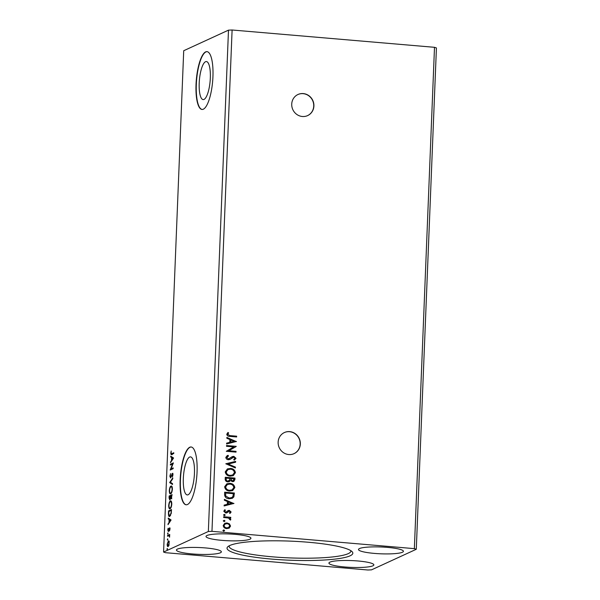 <?xml version="1.0" encoding="UTF-8"?>
<svg xmlns="http://www.w3.org/2000/svg" width="600" height="600" viewBox="0 0 600 600"><rect width="100%" height="100%" fill="white"/><g stroke="black" fill="none" stroke-linecap="round" stroke-linejoin="round"><path stroke-width="0.9" d="M291.728 104.093A11.603 10.988 65.3 0 0 307.657 115.583A11.603 10.988 65.3 0 0 313.905 105.99A11.603 10.988 65.3 0 0 297.968 94.5A11.603 10.988 65.3 0 0 291.728 104.093M307.575 115.62A11.603 10.988 65.3 0 0 313.733 106.065A11.603 10.988 65.3 0 0 297.885 94.537M278.145 442.132A11.603 10.988 65.3 0 0 294.082 453.63A11.603 10.988 65.3 0 0 300.33 444.03A11.603 10.988 65.3 0 0 284.392 432.54A11.603 10.988 65.3 0 0 278.145 442.132M293.993 453.668A11.603 10.988 65.3 0 0 300.157 444.112A11.603 10.988 65.3 0 0 284.31 432.577M205.522 61.718A19.087 5.393 -85.1 0 0 199.282 81.623A19.087 5.393 -85.1 0 0 203.138 99.585A19.087 5.393 -85.1 0 0 204.007 99.42A19.087 5.393 -85.1 0 0 210.248 79.515A19.087 5.393 -85.1 0 0 206.392 61.552A19.087 5.393 -85.1 0 0 205.522 61.718M189.645 457.058A19.087 5.393 -85.1 0 0 183.405 476.963A19.087 5.393 -85.1 0 0 187.26 494.925A19.087 5.393 -85.1 0 0 188.13 494.76A19.087 5.393 -85.1 0 0 194.37 474.855A19.087 5.393 -85.1 0 0 190.515 456.893A19.087 5.393 -85.1 0 0 189.645 457.058M189.757 447.24A29.01 8.19 -85.1 0 0 180.278 477.48A29.01 8.19 -85.1 0 0 186.135 504.787A29.01 8.19 -85.1 0 0 187.455 504.533A29.01 8.19 -85.1 0 0 196.942 474.285A29.01 8.19 -85.1 0 0 191.078 446.985A29.01 8.19 -85.1 0 0 189.757 447.24M191.22 447A29.01 8.19 -85.1 0 0 190.035 447.263A29.01 8.19 -85.1 0 0 180.57 477.263A29.01 8.19 -85.1 0 0 186.278 504.795M205.635 51.9A29.01 8.19 -85.1 0 0 196.155 82.14A29.01 8.19 -85.1 0 0 202.013 109.448A29.01 8.19 -85.1 0 0 203.34 109.192A29.01 8.19 -85.1 0 0 212.82 78.945A29.01 8.19 -85.1 0 0 206.962 51.645A29.01 8.19 -85.1 0 0 205.635 51.9M207.097 51.66A29.01 8.19 -85.1 0 0 205.913 51.922A29.01 8.19 -85.1 0 0 196.447 81.922A29.01 8.19 -85.1 0 0 202.155 109.455M402.45 552.232A22.477 3.412 2.3 0 1 377.587 553.643A22.477 3.412 2.3 0 1 358.5 549.495A22.477 3.412 2.3 0 1 359.475 548.558A22.477 3.412 2.3 0 1 384.338 547.155A22.477 3.412 2.3 0 1 403.425 551.303A22.477 3.412 2.3 0 1 402.45 552.232M329.903 562.148A22.477 3.412 -177.7 0 0 328.928 563.085A22.477 3.412 -177.7 0 0 348.015 567.225A22.477 3.412 -177.7 0 0 372.877 565.822A22.477 3.412 -177.7 0 0 373.853 564.885A22.477 3.412 -177.7 0 0 354.772 560.745A22.477 3.412 -177.7 0 0 329.903 562.148M220.388 552.78A22.477 3.412 2.3 0 1 195.525 554.183A22.477 3.412 2.3 0 1 176.438 550.035A22.477 3.412 2.3 0 1 177.413 549.097A22.477 3.412 2.3 0 1 202.282 547.695A22.477 3.412 2.3 0 1 221.362 551.842A22.477 3.412 2.3 0 1 220.388 552.78M206.985 535.515A22.477 3.412 -177.7 0 0 206.01 536.452A22.477 3.412 -177.7 0 0 225.097 540.592A22.477 3.412 -177.7 0 0 249.96 539.19A22.477 3.412 -177.7 0 0 250.935 538.252A22.477 3.412 -177.7 0 0 231.847 534.112A22.477 3.412 -177.7 0 0 206.985 535.515M350.093 555.817A62.948 9.547 2.3 0 1 275.715 559.418A62.948 9.547 2.3 0 1 227.843 546.705A62.948 9.547 2.3 0 1 229.77 545.52A62.948 9.547 2.3 0 1 294.577 541.32A62.948 9.547 2.3 0 1 352.14 551.7A62.948 9.547 2.3 0 1 350.093 555.817M229.237 545.783A60.915 9.24 -177.7 0 0 229.147 546.217A60.915 9.24 -177.7 0 0 280.86 557.445A60.915 9.24 -177.7 0 0 348.233 553.643A60.915 9.24 -177.7 0 0 350.88 551.107A60.915 9.24 -177.7 0 0 350.827 550.665M367.897 570L165.502 552.69L163.575 552.06L208.35 531.487L211.965 531.338L414.36 548.648L416.287 549.278L371.513 569.85L367.897 570M236.445 441.457L226.605 443.97L226.635 443.13L229.792 442.373L229.905 439.553L226.837 438.255L226.868 437.415L236.272 441.63M228.495 455.985L226.815 457.418L228.405 458.963L232.327 456.6L233.82 456.33L236.017 458.317L234.292 460.11L233.722 459.457L235.02 458.22L233.835 457.103L229.987 459.435L228.36 459.728C226.905 459.592 226.058 458.812 225.817 457.388L227.197 455.64L228.03 455.317L228.495 455.985L227.843 456.248M232.837 457.298L231.555 458.332M230.445 468.42C233.22 468.6 234.885 470.018 235.44 472.673L233.228 475.68L230.183 476.138C227.415 475.95 225.765 474.525 225.233 471.862L227.468 468.885L230.28 468.502C233.048 468.683 234.712 470.1 235.267 472.748L235.44 472.673M229.853 483.338C232.62 483.518 234.285 484.928 234.84 487.582L232.627 490.59L229.59 491.055C226.815 490.868 225.165 489.435 224.632 486.772L226.868 483.795L229.68 483.412C232.447 483.592 234.112 485.01 234.667 487.658L234.84 487.582M233.955 503.423L224.115 505.935L224.153 505.095L227.303 504.33L227.415 501.51L224.347 500.22L224.377 499.38L233.782 503.588M223.462 515.002L224.468 514.35L225.248 515.062L224.415 515.632L223.627 514.92L224.468 514.35L223.627 514.92M224.295 514.425L225.248 515.062L224.415 515.632M223.222 520.912L224.228 520.26L225.007 520.972L224.175 521.55L223.395 520.838L224.228 520.26L223.395 520.838M224.055 520.335L225.007 520.972L224.175 521.55M222.84 530.55L223.837 529.905L224.625 530.618L223.785 531.188L223.005 530.475L223.837 529.905L223.005 530.475M223.673 529.98L224.625 530.618L223.785 531.188M163.575 552.06L183.712 50.722L228.487 30.15L232.103 30L434.498 47.31L414.36 548.648M232.103 30L211.965 531.338M224.73 523.327L226.8 523.028L229.29 523.987L230.377 526.17L229.298 528.067L226.748 528.6C224.73 528.45 223.553 527.408 223.208 525.465L224.82 523.29L226.972 522.945L229.455 523.912L230.55 526.095L228.93 528.263M223.68 516.735L230.775 517.335L230.745 518.107L229.702 518.018L230.812 519.465L230.55 520.028L229.808 519.592L228.465 518.033L223.65 517.5L223.68 516.735M231.112 512.002L230.048 513.405L229.455 512.903L230.243 511.98L229.312 511.147L226.868 512.88L225.765 513.037L223.778 511.237L224.805 509.73L225.442 510.232L224.655 511.222L225.757 512.265L228.21 510.533L229.312 510.375L231.112 512.002L229.875 513.48M224.647 509.82L225.27 510.308L224.483 511.305L225.585 512.34L226.44 512.138M224.572 494.505L224.67 492.18L234.375 493.013L233.865 496.882L232.305 498.308L229.147 498.75C226.343 498.63 224.82 497.213 224.572 494.505M225.27 477.27L234.975 478.095L234.915 479.513L233.858 481.403L232.417 481.62L230.392 480.502L229.312 481.635L227.85 481.875C226.245 481.725 225.36 480.862 225.188 479.272L225.27 477.27M225.81 463.77L235.642 461.385L235.612 462.225L228.15 464.033L235.41 467.1L235.38 467.94L225.81 463.77M226.515 446.287L226.545 445.515L236.25 446.347L228.81 450.743L236.048 451.357L236.017 452.13L226.312 451.298L233.73 446.903L226.515 446.287M230.197 435.638L236.655 436.192L236.625 436.965L230.07 436.403C228.3 436.56 227.19 435.855 226.748 434.28L227.94 432.48L228.667 432.938L227.737 434.355L230.032 435.713L236.655 436.192M434.498 47.31L436.425 47.94L416.287 549.278M168.165 546.548C167.55 546.847 167.22 546.075 167.167 544.23L168.398 540.885L169.132 541.283L168.968 545.445L167.917 546.592M167.558 535.47L169.718 534.472L169.575 537.195L168.99 535.688L167.528 536.243L167.558 535.47L169.703 534.78M169.567 535.74L168.255 535.905M168.3 531.345L167.738 530.002L168.097 528.278L168.315 530.58L169.462 527.903L169.972 529.11L169.605 530.745L169.44 528.675L168.165 531.375M169.958 529.305L169.44 528.675M168.248 530.588L168.773 530.618L168.248 530.588M169.74 516.428C168.877 516.93 168.45 515.873 168.45 513.248L168.54 510.915L171.502 509.558L171.24 513.51L169.365 516.502M171.218 498.713L170.625 498.06L169.808 499.987L169.065 498.007L169.14 496.005L172.102 494.647L171.067 498.743M169.688 482.505L172.77 477.938L172.74 478.778L170.392 482.243L172.538 483.653L172.507 484.493L169.68 482.632L170.43 482.265M170.385 465.022L170.415 464.25L173.377 462.893L170.97 468.923L173.175 467.91L173.145 468.683L170.183 470.04L172.59 464.01L170.385 465.022M171.757 454.425C171.203 454.98 170.887 454.53 170.79 453.067L171.21 451.02L171.097 452.925L171.817 453.645L173.782 452.737L173.752 453.51L171.218 454.567M172.373 453.69L173.767 453.045M228.487 30.15L208.35 531.487M173.572 458.01L170.483 462.713L171.502 460.403L171.615 457.59L170.708 456.998L170.745 456.158L173.572 458.01M172.642 473.355L172.972 474.81L172.395 476.97L172.335 474.097L170.58 477.93L169.868 476.183L170.602 473.632L170.167 475.987L170.618 477.158L172.5 473.303M172.972 474.127L172.335 474.097M170.745 486.975L171.532 486.12L170.977 486.075C171.825 485.632 172.297 486.66 172.395 489.165C172.102 491.903 171.532 493.44 170.685 493.785C169.837 494.22 169.373 493.178 169.282 490.65C169.575 487.95 170.137 486.428 170.977 486.075L171.322 486.007M170.145 501.885L170.933 501.037L170.377 500.985C171.225 500.543 171.697 501.57 171.795 504.075C171.51 506.812 170.94 508.35 170.085 508.695C169.238 509.13 168.773 508.088 168.683 505.56C168.975 502.86 169.538 501.338 170.377 500.985L170.722 500.918M171.083 519.967L167.993 524.67L169.012 522.368L169.125 519.548L168.218 518.955L168.255 518.115L171.083 519.967M167.97 532.942L167.812 534.217L167.595 533.685L167.865 532.928L168.083 533.46M167.812 534.217L167.595 533.685L168.053 533.722M167.73 538.852L167.572 540.127L167.355 539.602L167.625 538.845L167.85 539.37M167.572 540.127L167.355 539.602L167.82 539.64M167.34 548.49L167.19 549.773L166.965 549.24L167.243 548.482L167.46 549.015M167.19 549.773L166.965 549.24L167.43 549.278M172.312 454.478C171.757 455.033 171.442 454.575 171.345 453.12M171.015 461.91L170.512 461.873M172.005 460.447L171.502 460.403M172.058 460.365L172.08 459.96M172.163 457.8L171.615 457.59M172.17 457.635L170.708 456.998M171.262 457.043L171.285 456.51M172.852 458.4L171.907 457.778L171.817 459.938L172.852 458.4L171.907 457.778M172.32 459.982L171.817 459.938M170.955 464.76L170.415 464.25M170.97 464.303L173.295 463.23M173.16 468.217L170.97 468.923M170.812 469.748L171.142 468.938M172.965 464.048L172.59 464.01M172.395 474.082L171.885 473.933M172.44 473.985L172.905 473.377M172.95 474.127L172.493 474.112M170.715 477.84L170.468 477.165M172.523 484.185L169.68 482.632M170.618 493.808L170.04 492.832M171.27 493.058L170.43 493.072L171.495 492.915M172.2 487.088L170.947 486.847C170.28 487.118 169.822 488.332 169.59 490.485C169.657 492.533 170.032 493.373 170.715 493.013C171.39 492.735 171.847 491.513 172.087 489.338C172.012 487.32 171.63 486.487 170.947 486.847M169.68 496.515L169.14 496.005M169.695 496.05L172.087 494.955M171.773 498.757L170.625 498.06M169.928 499.912L169.672 499.222M170.19 499.245L170.512 496.132L169.417 496.635L169.733 499.237L170.288 499.283M171.585 497.97L171.765 495.555L170.805 496.388L171.135 497.963L171.69 498.015M170.933 497.805L170.415 497.768M170.017 508.717L169.44 507.743M170.67 507.967L169.83 507.982L170.895 507.825M171.6 502.005L170.347 501.757C169.68 502.028 169.222 503.243 168.99 505.395C169.058 507.442 169.433 508.283 170.115 507.923C170.79 507.645 171.248 506.423 171.488 504.248C171.413 502.23 171.03 501.397 170.347 501.757M169.08 511.425L168.54 510.915M169.095 510.96L171.488 509.865M169.65 516.457L169.118 515.505M170.325 515.7L169.47 515.715L170.587 515.52M171.165 510.465L168.817 511.545L168.773 514.403L169.77 515.655L170.977 513.232L171.465 510.495M168.532 523.875L168.023 523.83M169.515 522.405L169.012 522.368M169.575 522.33L169.59 521.918M169.672 519.757L169.125 519.548M169.68 519.6L168.218 518.955M168.773 519L168.795 518.467M170.37 520.357L169.417 519.743L169.328 521.895L170.37 520.357L169.417 519.743M169.837 521.94L169.328 521.895M169.972 528.72L169.56 528.683M168.855 531.39L168.292 530.048M169.553 528.668L169.118 528.308M169.672 528.352L170.017 527.955M169.545 535.732L168.81 535.95L169.545 535.732M168.09 535.98L168.113 535.515M168.218 546.518L167.828 545.737M168.308 541.688L168.9 540.96M169.297 541.74L168.36 541.658L167.438 544.102L168.195 545.775L169.14 543.322L168.36 541.658M224.452 530.692L223.62 531.263M225.12 524.04L223.913 525.615C224.197 527.048 225.097 527.812 226.597 527.91L228.375 527.61M226.77 527.827L228.458 527.572L229.673 526.013C229.358 524.58 228.442 523.815 226.935 523.717L225.202 523.995L224.077 525.54C224.37 526.972 225.263 527.737 226.77 527.827L226.597 527.91M224.843 521.048L224.01 521.625M223.68 516.825L230.775 517.335M230.603 517.418L230.58 518.092M230.812 519.465L229.702 518.018M230.647 519.54L230.377 520.102M225.075 515.138L224.243 515.707M226.702 512.955L228.667 511.283M228.038 510.607L229.312 510.375M229.14 510.457L230.947 512.085M224.145 505.132L227.303 504.33M224.37 499.522L233.782 503.498M228.397 501.93L228.142 504.165L231.615 503.28L228.397 501.93L228.308 504.082L231.615 503.28M224.663 492.27L234.375 493.013M234.202 493.088L233.865 496.882M233.7 496.965L232.222 498.345M229.013 498.06L231.66 497.64L232.965 496.395L233.347 493.695L225.63 493.035L225.593 496.028L229.013 498.06L231.577 497.678M225.593 496.028L229.185 497.985M225.63 493.035L225.765 495.945M234.667 487.658L232.538 490.627M226.785 483.832L229.68 483.412M227.34 484.507L225.465 486.908C225.877 489.067 227.212 490.215 229.447 490.357L231.99 489.945M229.62 490.283L232.072 489.908L233.843 487.53C233.392 485.393 232.05 484.252 229.822 484.11L227.423 484.47L225.63 486.832C226.05 488.985 227.377 490.14 229.62 490.283L229.447 490.357M225.263 477.36L234.975 478.095M234.803 478.178L233.775 481.44M229.222 481.68L230.392 480.502M227.708 481.178L229.657 480.037L229.837 478.433L226.23 478.125L226.028 479.085C225.96 480.308 226.522 481.005 227.708 481.178L228.757 480.982M232.26 480.923L233.28 480.728L233.947 478.785L230.835 478.515L230.647 478.987L232.26 480.923L233.197 480.765M230.647 478.987L232.433 480.847M230.835 478.515L230.82 478.912M226.028 479.085L226.2 479.002C226.132 480.232 226.688 480.93 227.88 481.103M226.23 478.125L226.2 479.002M235.267 472.748L233.138 475.717M227.377 468.923L230.28 468.502M227.94 469.597L226.065 471.998C226.478 474.158 227.805 475.305 230.048 475.447L232.583 475.035M230.22 475.373L232.673 474.99L234.442 472.62C233.993 470.482 232.65 469.335 230.423 469.192L228.022 469.56L226.23 471.915C226.65 474.075 227.978 475.23 230.22 475.373L230.048 475.447M225.81 463.808L235.642 461.385M235.47 461.46L235.44 462.27M235.41 467.1L228.15 464.033M235.245 467.183L235.215 467.873M227.123 455.67L228.03 455.317M227.858 455.393L228.315 456.045M228.322 456.06L226.815 457.418M226.642 457.493L228.405 458.963M228.233 459.037L229.365 458.79M232.163 456.675L233.82 456.33M233.655 456.405L236.017 458.317M235.845 458.393L234.127 460.185M231.39 458.408L229.905 459.472M226.538 445.605L236.25 446.347M236.07 446.588L228.81 450.743M228.638 450.817L236.048 451.357M235.875 451.44L235.853 452.115M226.635 443.168L229.792 442.373M226.86 437.565L236.272 441.54M230.888 439.965L230.632 442.2L234.097 441.322L230.888 439.965L230.798 442.125L234.097 441.322M236.483 436.268L236.46 436.95M227.812 432.577L228.667 432.938M228.502 433.013L227.903 433.86M227.73 433.935L227.737 434.355M227.572 434.43L230.032 435.713M169.507 528.66L170.062 528.705M168.96 535.68L169.515 535.732"/></g></svg>
